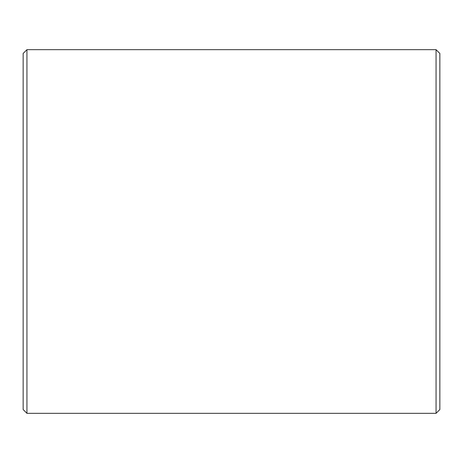 <?xml version="1.0" encoding="UTF-8"?>
<svg xmlns="http://www.w3.org/2000/svg" width="463" height="463" viewBox="0 0 463 463"><rect width="100%" height="100%" fill="white"/><g stroke="black" fill="none" stroke-linecap="round" stroke-linejoin="round"><path stroke-width="0.69" d="M23.15 409.547L23.15 53.453L26.941 49.668L26.941 413.332L23.15 409.547M436.059 49.668L439.85 53.453L439.85 409.547L436.059 413.332L436.059 49.668L26.941 49.668M436.059 413.332L26.941 413.332"/></g></svg>
